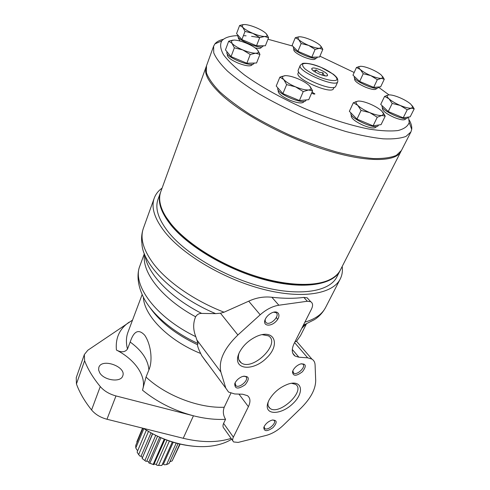 <?xml version="1.0" encoding="UTF-8"?>
<svg xmlns="http://www.w3.org/2000/svg" width="490" height="490" viewBox="0 0 490 490"><rect width="100%" height="100%" fill="white"/><g stroke="black" fill="none" stroke-linecap="round" stroke-linejoin="round"><path stroke-width="0.73" d="M377.325 79.686L381.336 78.382L384.276 79.239L380.657 86.828L373.686 87.373L359.654 81.456L352.965 75.148L356.457 67.491L360.322 69.507L363.225 73.739L370.789 75.619L377.325 79.686L373.686 87.373M315.107 49.435L319.455 48.332L322.812 49.404L319.529 57.036L311.812 57.171L297.914 51.309L292.095 45.46L295.262 37.761L298.637 39.537L301.148 43.537L308.59 45.386L315.107 49.435L311.812 57.171M245.018 31.391L252.809 33.326L259.7 37.583L264.618 36.499L268.569 37.718L265.39 45.772L256.521 45.754L241.907 39.598L236.56 33.626L239.604 25.498L242.728 27.262L245.018 31.391L241.907 39.598M234.361 47.83L242.777 49.931L250.231 54.506L255.602 53.22L259.945 54.396L256.558 62.996L246.85 63.241L231.06 56.607L225.449 49.919L228.677 41.233L231.96 43.273L234.361 47.83L231.06 56.607M286.644 84.617L295.495 86.834L303.255 91.593L308.504 89.976L312.589 90.883L308.749 99.691L299.408 100.548L282.883 93.615L276.219 86.044L279.882 77.138L283.759 79.576L286.644 84.617L282.883 93.615M377.257 117.239L381.863 115.475L385.226 116.142L381.073 124.625L373.086 125.856L356.983 119.095L349.358 111.31L353.345 102.735L357.749 105.338L361.069 110.44L369.754 112.614L377.257 117.239L373.086 125.856M407.233 109.778L411.318 108.18L414.209 108.86L410.197 116.798L403.197 117.827L388.245 111.536L380.718 104.388L384.583 96.377L388.925 98.747L392.208 103.445L400.287 105.472L407.233 109.778L403.197 117.827M223.483 39.255C219.538 40.198 216.69 41.736 214.932 43.867L213.622 46.176L206.486 65.838L206.431 72.845C208.52 78.406 212.96 84.709 219.747 91.746C227.85 99.084 237.932 106.63 249.98 114.384C262.952 122.077 276.905 129.305 291.844 136.073C306.979 142.382 321.783 147.655 336.25 151.894C350.136 155.422 362.526 157.645 373.417 158.564C383.186 158.729 390.818 157.67 396.306 155.404L401.39 150.583L410.902 131.957L411.698 129.421C412.053 126.683 411.233 123.56 409.236 120.038M213.622 46.176L213.732 52.822C215.955 58.163 220.549 64.27 227.519 71.142C235.825 78.339 246.109 85.787 258.383 93.492C271.576 101.154 285.75 108.413 300.897 115.254C316.234 121.667 331.203 127.082 345.805 131.504C359.807 135.222 372.265 137.666 383.186 138.829C392.962 139.24 400.557 138.431 405.977 136.41L410.902 131.957M354.178 72.489L319.897 56.172M292.714 46.078L267.969 39.231M259.718 37.577L251.578 36.346M246.09 35.813L244.112 35.69M238.03 35.611C229.92 35.856 224.487 37.626 221.737 40.927C219.845 44.461 220.414 49.031 223.452 54.635C227.979 60.754 234.955 67.516 244.381 74.915C260.098 86.271 281.009 98 303.953 108.235C327.081 118.035 349.915 125.324 368.933 129.072C380.773 130.916 390.469 131.406 398.027 130.542C404.189 128.944 407.919 126.242 409.205 122.439L408.507 117.049M388.987 94.876L378.384 87.116M298.655 71.883L298.092 73.218C294.564 78.761 331.877 94.987 333.512 88.623L334.107 87.3M376.645 88.206L376.326 88.874C375.132 90.129 371.457 89.535 365.295 87.091C358.135 83.827 354.558 81.15 354.552 79.062L354.858 78.388M405.824 118.5L405.512 119.113C404.25 120.491 400.465 119.934 394.162 117.441C386.261 113.803 382.335 110.771 382.372 108.333L382.666 107.72M304.076 101.332L303.855 101.84C302.22 103.715 297.534 103.163 289.798 100.174C281.903 96.579 278.032 93.468 278.185 90.852L278.4 90.344M311.628 93.082C313.263 93.982 314.366 94.27 314.929 93.939L312.057 92.102M252.319 64.276L252.087 64.858C250.47 66.646 245.723 66.028 237.846 62.996C230.735 59.792 227.231 57.067 227.329 54.819L227.55 54.231M240.161 41.068L238.293 38.177L238.544 37.503M261.482 46.881L261.219 47.542C260.704 48.528 258.659 48.633 255.082 47.861M315.689 58.188L315.389 58.88C314.127 60.178 310.225 59.547 303.69 56.975C297.044 53.967 293.724 51.511 293.724 49.606L294.012 48.914M376.345 126.5L376.087 127.026C374.63 128.674 370.422 128.141 363.464 125.416C355.17 121.594 351.085 118.329 351.208 115.615L351.459 115.083M382.261 105.858L382.231 105.92C379.517 109.729 406.149 122.145 407.551 117.71L407.833 117.147M354.478 76.575L354.386 76.777C352.041 80.17 377.098 91.471 378.2 87.508L378.445 86.999M293.626 46.997L293.486 47.334C291.336 50.727 316.264 61.391 317.177 57.471L317.349 57.073M238.122 35.366L237.962 35.794C235.77 39.592 262.156 50.366 263.038 46.042L263.148 45.766M227.103 51.885L226.956 52.277C224.469 56.724 252.969 68.263 254.041 63.259L254.12 63.057M277.959 88.022L277.879 88.212C274.982 93.033 304.529 105.681 305.956 100.236L306.085 99.936M351.03 113.012L351.018 113.043C348.004 117.508 376.639 130.652 378.231 125.52L378.476 125.03M392.208 103.445L388.245 111.536M388.766 94.895L387.474 95.311C386.72 95.979 387.204 97.124 388.925 98.747C391.571 101.099 395.363 103.341 400.287 105.472C405.205 107.488 408.88 108.388 411.318 108.18L412.801 107.065L410.841 104.199C408.152 101.877 404.422 99.684 399.656 97.633C394.891 95.666 391.259 94.754 388.766 94.895L384.583 96.377M414.209 108.86L412.298 105.785M361.069 110.44L356.983 119.095M358.055 101.093L356.475 101.62C355.63 102.373 356.052 103.611 357.749 105.338C360.45 107.898 364.45 110.324 369.754 112.614C375.058 114.783 379.095 115.732 381.863 115.475L383.682 114.066L381.802 111.083C379.052 108.56 375.113 106.189 369.993 103.984C364.866 101.877 360.891 100.916 358.055 101.093L353.345 102.735M385.226 116.142L382.953 112.363M303.255 91.593L299.408 100.548M312.589 90.883L310.262 86.681M284.855 75.668L279.882 77.138M250.231 54.506L246.85 63.241M259.945 54.396L257.893 50.446M232.977 40.113L228.677 41.233M259.7 37.583L256.521 45.754M268.569 37.718L266.707 34.245M243.31 24.555L239.604 25.498M301.148 43.537L297.914 51.309M298.827 36.781L295.262 37.761M322.812 49.404L320.993 46.281M363.225 73.739L359.654 81.456M360.248 66.297L356.457 67.491M384.276 79.239L382.506 76.354M298.03 78.81C292.757 76.648 288.488 75.595 285.223 75.644L282.938 76.311C282.185 77.022 282.454 78.112 283.759 79.576C286.154 82.069 290.068 84.488 295.495 86.834C300.952 89.064 305.288 90.105 308.504 89.976C310.176 89.835 311.003 89.284 310.979 88.329L309.582 85.885C307.12 83.422 303.267 81.064 298.03 78.81M246.746 43.359C241.693 41.283 237.485 40.18 234.122 40.058L231.384 40.707L231.96 43.273C234 45.472 237.601 47.695 242.777 49.931C248.001 52.069 252.277 53.165 255.602 53.22C257.538 53.183 258.481 52.681 258.444 51.713L257.415 49.864C255.302 47.683 251.75 45.515 246.746 43.359M256.215 27.685C251.535 25.75 247.658 24.69 244.584 24.506L242.103 25.021L242.728 27.262C244.663 29.235 248.02 31.256 252.809 33.326C257.642 35.311 261.58 36.37 264.618 36.499C266.346 36.511 267.197 36.113 267.166 35.298L266.168 33.614C264.177 31.66 260.858 29.682 256.215 27.685M310.391 39.69C305.944 37.846 302.373 36.866 299.672 36.744L297.755 37.173L298.637 39.537C300.713 41.466 304.033 43.414 308.59 45.386C313.177 47.279 316.797 48.259 319.455 48.332L321.458 47.322L320.215 45.423C318.096 43.512 314.819 41.601 310.391 39.69M370.973 69.053C366.489 67.197 363.017 66.273 360.554 66.279L359.096 66.677C358.49 67.228 358.901 68.171 360.322 69.507C362.68 71.583 366.171 73.623 370.789 75.619C375.407 77.524 378.923 78.443 381.336 78.382L382.929 77.395L381.287 75.037C378.886 72.979 375.45 70.983 370.973 69.053M300.241 65.354L298.33 69.892C294.625 75.668 334.1 92.837 335.785 86.179L337.8 81.689L337.659 79.19C337.23 78.688 337.843 77.99 333.359 74.235L320.815 67.265C310.489 62.689 302.165 62.879 302.257 63.718L300.241 65.354C296.572 71.026 336.165 88.243 337.8 81.689M320.221 69.782C315.278 67.847 312.461 67.467 311.756 68.649C310.979 71.154 326.242 77.788 327.541 75.515C327.865 74.07 325.427 72.153 320.221 69.782M313.459 70.885L316.221 69.929L319.241 72.287L323.051 72.808C323.541 75.007 324.564 76.03 326.126 75.877M322.034 75.129L323.051 72.808M315.278 72.116L316.221 69.929M166.073 217.046L172.119 225.461C198.983 260.619 281.793 293.045 318.322 283.263M206.321 66.334L160.769 191.743C159.317 195.737 159.287 200.3 160.683 205.414C162.343 211.374 165.975 217.756 171.574 224.573C187.211 243.536 218.92 263.681 251.848 274.859C284.788 286.031 315.382 287.207 330.523 279.263C335.215 276.795 338.529 273.665 340.452 269.868L401.132 151.055M206.125 66.83C203.742 73.445 208.679 82.596 220.923 94.27C242.078 114.097 286.442 137.862 326.499 150.216C366.612 162.625 395.84 162.11 400.906 151.52M160.628 192.16L160.463 192.582C157.266 201.506 160.861 212.458 171.243 225.443C189.226 247.438 229.05 270.658 266.474 280.219C303.953 289.841 333.071 284.886 340.048 270.67L340.244 270.278M160.463 192.582L158.031 199.283C154.797 208.317 158.319 219.355 168.615 232.395C186.433 254.488 226.025 277.671 263.308 287.091C300.639 296.579 329.739 291.409 336.802 277.015L340.048 270.67M143.454 428.358C160.8 439.512 178.985 445.575 198.015 446.549M143.699 428.419C166.036 443.279 196.098 449.918 216.807 445.073C222.527 443.793 227.483 441.839 231.678 439.205M146.326 430.196L137.108 452.092L138.652 454.653L148.458 431.476M152.66 433.828L142.137 458.456L144.862 460.551L155.691 435.377M160.91 437.784L149.83 463.24L153.174 464.428L164.248 439.169M169.387 441.055L158.582 465.427L161.847 465.457L172.309 442.005M176.204 443.138L166.569 464.575L169.081 463.466L178.035 443.615M179.799 444.038L172.161 460.912L180.13 444.118M142.547 428.131L136.814 441.87M142.933 428.229L135.73 445.477L135.797 447.97L143.882 428.64M162.362 464.336L163.476 464.097L164.315 464.802L166.569 464.575M154.172 463.993L156.371 464.404L156.825 465.249L158.582 465.427M142.449 458.726L146.051 461.421L146.841 461.017L148.862 462.113L148.831 462.928L153.793 464.685L164.952 439.444M138.652 454.653L140.054 456.184L141.096 456.147L142.327 457.507M135.797 447.97L137.022 450.071L137.849 450.341M142.137 458.456L152.482 433.73M146.051 461.421L144.862 460.551M149.83 463.24L148.831 462.928M153.793 464.685L153.174 464.428M172.315 442.011L161.847 465.457M172.161 460.912L170.195 461.611M173.221 442.286L163.476 464.097M167.029 440.228L156.371 464.404M159.66 437.239L148.862 462.113M157.535 436.265L146.841 461.017M150.981 432.915L141.096 456.147M303.022 325.856L304.7 324.79M144.985 255.321C147.325 273.23 169.773 297.234 201.678 313.416L215.606 313.637C174.177 296.156 143.16 265.39 141.941 244.118M206.805 362.692L201.684 355.587L200.686 353.492C198.548 349.168 197.488 346.252 197.507 344.733L198.046 343.508C170.624 331.056 148.666 311.168 141.965 293.994C136.931 282.356 137.28 272.275 139.889 265.862L139.889 265.862C131.804 284.641 155.526 317.275 195.792 336.673C193.048 329.678 192.987 323.045 195.608 316.785C197.133 314.427 199.154 313.306 201.678 313.416M132.521 320.117L87.796 350.258L84.341 354.558L84.605 360.738C87.882 369.288 93.106 377.9 100.266 386.567C104.107 391.002 109.344 394.119 115.977 395.932L193.434 415.79C204.82 418.668 215.526 419.844 225.559 419.311C223.158 415.367 222.717 411.337 224.23 407.233L230.851 393.268M148.893 369.944L146.026 377.055L142.492 390.181C147.098 376.859 135.381 359.721 116.436 350.05C121.324 352.629 125.011 352.304 127.492 349.088L130.181 342.045C133.844 330.915 138.713 328.68 144.789 335.319C150.914 344.409 152.978 360.609 148.893 369.944C148.096 359.838 141.855 350.534 130.181 342.045M162.086 188.117C158.325 190.812 155.71 194.15 154.246 198.119C150.914 207.454 154.54 218.871 165.124 232.358C183.554 255.345 224.788 279.563 263.657 289.412C302.575 299.323 332.869 293.933 340.238 278.988C342.136 275.215 342.792 271.037 342.198 266.45M141.886 243.469C141.187 238.311 141.69 233.234 143.399 228.23C139.895 238.054 143.221 249.839 153.376 263.583C167.029 281.664 194.205 300.658 224.053 312.204L248.706 301.185C256.184 297.687 263.908 296.377 271.864 297.252C283.557 298.588 294.208 298.643 303.831 297.412L307.157 297.834L310.721 301.705L307.34 301.252L278.853 305.227C272.483 306.244 266.26 309.423 260.19 314.776L237.889 334.995C224.046 348.464 218.375 360.812 220.88 372.033L225.798 388.141L228.554 392.067L234.753 393.966L242.642 394.223L247.505 395.675C250.421 398.045 250.721 401.714 248.393 406.688L233.375 437.135C232.358 439.31 232.444 440.914 233.626 441.949L238.152 442.409L266.113 435.439C272.109 433.815 277.787 430.477 283.134 425.418L300.952 408.152C310.66 398.45 315.578 389.268 315.701 380.595L315.088 364.958C314.972 362.306 313.9 360.346 311.885 359.078L307.677 357.835L298.869 357.204L295.139 356.089C291.691 353.645 291.36 349.431 294.147 343.453L311.536 308.963C313.147 305.509 312.871 303.089 310.721 301.705M84.341 354.558L76.25 377.668L76.44 383.952C79.57 392.6 84.623 401.273 91.581 409.971C95.317 414.418 100.45 417.511 106.973 419.25L183.229 438.287C201.592 442.666 217.548 442.697 231.096 438.385M232.836 440.841L224.071 428.462C222.803 427.286 222.644 425.596 223.599 423.391L225.559 419.311M300.474 335.687L296.566 341.205L300.474 335.687L306.293 324.184M195.792 336.673L198.046 343.508M294.962 341.836L296.566 341.205M303.322 325.256L314.99 319.358M224.053 312.204L220.457 313.202L215.606 313.637M99.678 372.712C103.917 380.454 120.767 382.77 122.708 375.989C126.837 366.808 101.791 357.755 98.833 367.39L98.613 369.956L99.678 372.712M239.212 352.8C242.942 345.524 248.877 339.999 257.017 336.232C274.498 328.637 280.739 344.47 266.707 357.865C253.293 371.616 232.952 369.987 238.397 354.797L239.212 352.8M265.329 319.082C266.707 316.393 268.851 314.323 271.766 312.859C278.492 309.594 281.572 315.64 276.207 321.195C271.05 326.861 262.928 326.254 264.882 320.227L265.329 319.082M235.084 382.892C236.676 379.922 239.169 377.772 242.568 376.449C249.153 375.732 250.029 378.488 245.196 384.724C238.25 389.446 234.765 389.115 234.747 383.731L235.084 382.892L235.849 385.71L235.108 384.73M268.967 400.22C273.457 392.429 280.041 386.99 288.714 383.909C302.514 379.634 304.621 392.913 292.622 403.858C281.027 415.055 264.545 415.391 267.589 403.827L268.967 400.22M293.13 370.183C294.809 367.261 297.24 365.191 300.437 363.978C306.103 363.402 306.764 365.987 302.434 371.732C296.346 376.338 293.038 376.394 292.499 371.879L293.13 370.183M264.306 426.288C266.131 423.213 268.771 421.143 272.213 420.071C277.187 419.967 277.463 422.472 273.046 427.58C267.221 431.641 264.135 431.653 263.792 427.617L264.306 426.288M272.838 419.948L273.879 420.328C277.395 422.564 267.791 431.163 264.735 428.517L264.11 426.692M301.344 363.733L302.691 364.101C306.716 366.3 297.203 375.75 293.639 373.104L292.818 370.863M291.495 383.272L295.519 384.338C306.195 390.622 279.263 415.906 270.008 408.366C268.202 407.006 267.589 404.875 268.183 401.965M243.916 376.087L245.649 376.583C249.912 379.199 239.604 388.791 235.849 385.71M273.561 312.197L275.833 312.589C280.776 315.113 270.719 325.85 266.284 322.806L265.2 321.409L265.231 319.302M262.009 334.639L268.373 335.822C281.444 343.123 252.656 371.61 241.215 362.839C238.465 360.83 237.736 357.633 239.016 353.229M320.815 67.289C312.436 64.019 306.526 62.843 303.083 63.755C302.005 64.882 302.728 66.658 305.252 69.096C308.761 71.742 313.202 74.284 318.58 76.722C326.757 79.999 333.825 81.328 336.471 80.133C338.933 77.99 331.32 71.828 320.815 67.289M301.767 328.343L305.674 324.429M307.769 298.483L307.622 298.122M144.581 254.359C141.279 271.779 161.767 298.52 195.608 316.785M129.238 322.114C119.566 328.729 115.303 338.039 116.436 350.05M142.174 294.496L127.976 332.189C126.077 337.243 125.918 342.877 127.492 349.088M304.903 322.12C315.254 319.094 322.157 314.206 325.611 307.457L340.238 278.988M142.492 390.181C157.198 402.137 174.177 410.669 193.434 415.79L183.229 438.287M146.026 377.055C165.663 395.595 199.056 408.415 224.23 407.233M277.591 319.449L276.378 317.52M143.38 297.142C143.901 315.462 168.438 340.593 200.686 353.492M150.289 308.008C160.389 322.316 176.124 334.554 197.507 344.733M84.605 360.738L76.44 383.952M100.266 386.567L91.581 409.971M115.977 395.932L106.973 419.25M303.831 297.412L307.34 301.252M248.706 301.185L260.19 314.776M271.864 297.252L278.853 305.227M223.599 423.391L233.375 437.135M238.955 394.101L248.393 406.688M201.684 355.587L225.798 388.141M197.25 340.464L220.88 372.033M294.588 342.571L307.677 357.835M292.291 349.45L298.869 357.204M220.457 313.202L237.889 334.995M221.737 40.927L214.932 43.867M409.205 122.439L411.698 129.421M387.474 95.311L386.83 95.36M412.801 107.065L413.977 108.713M356.475 101.62L355.691 101.681M383.682 114.066L385.189 116.118M282.938 76.311L281.579 76.446M310.979 88.329L312.081 89.737M231.384 40.707L229.461 40.952M258.444 51.713L259.21 52.657M242.103 25.021L240.265 25.266M267.166 35.298L267.926 36.254M297.755 37.173L296.438 37.326M321.458 47.322L322.451 48.633M359.096 66.677L358.239 66.756M382.929 77.395L384.246 79.221M326.542 75.895L327.541 75.515M312.155 69.641L311.756 68.649M143.399 228.23L154.246 198.119M139.895 265.843L144.336 253.746M315.505 318.953C319.75 315.952 323.118 312.118 325.611 307.457M296.511 341.212L311.885 359.078M292.8 353.315L295.139 356.089M263.951 427.09L263.792 427.617M264.735 428.517L264.208 427.813M292.708 371.151L292.499 371.879M293.639 373.104L292.94 372.259M268.055 402.302L267.589 403.827M270.008 408.366L268.342 406.204M234.9 383.309L234.747 383.731M265.115 319.572L264.882 320.227M266.284 322.806L265.274 321.612M238.82 353.688L238.397 354.797M241.215 362.839L238.851 359.807"/></g></svg>
